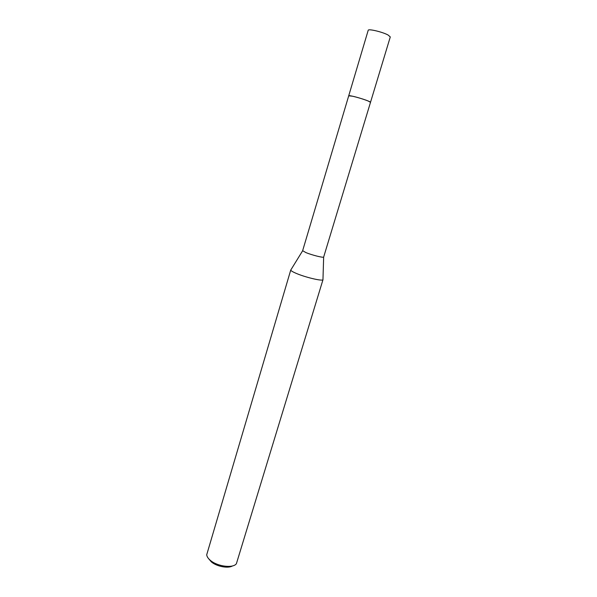 <?xml version="1.0" encoding="UTF-8"?>
<svg xmlns="http://www.w3.org/2000/svg" width="597" height="597" viewBox="0 0 597 597"><rect width="100%" height="100%" fill="white"/><g stroke="black" fill="none" stroke-linecap="round" stroke-linejoin="round"><path stroke-width="0.9" d="M370.506 102.326L390.289 36.932L388.05 34.999C382.416 31.902 368.155 28.552 368.2 30.305L348.708 95.819L352.655 96.229C359.334 97.677 371.162 101.729 370.498 102.326L370.491 102.356C371.379 101.796 359.424 97.692 352.655 96.229L348.715 95.796C348.439 94.833 362.379 98.55 368.133 100.983L370.506 102.326L323.656 257.076L322.97 279.299M348.715 95.796L302.642 250.695L305.992 252.628C311.91 255.083 323.261 257.934 323.656 257.076M290.985 269.702L290.761 270.06C290.896 270.74 292.56 271.784 295.761 273.18C304.776 277.195 322.38 281.396 322.955 279.717M290.776 269.934L206.711 554.762C206.883 556.591 208.099 558.449 210.353 560.352C217.412 566.553 233.285 568.516 236.405 563.665L323.014 279.605M208.726 558.807L211.36 561.896C216.689 566.516 228.136 568.687 232.487 565.934M302.642 250.77L290.761 270.06"/></g></svg>
